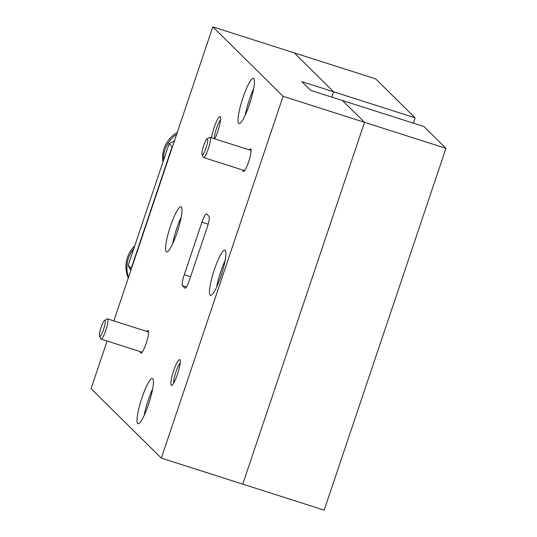 <?xml version="1.0" encoding="UTF-8"?>
<svg xmlns="http://www.w3.org/2000/svg" width="537" height="537" viewBox="0 0 537 537"><rect width="100%" height="100%" fill="white"/><g stroke="black" fill="none" stroke-linecap="round" stroke-linejoin="round"><path stroke-width="0.81" d="M283.086 96.298L364.516 122.322L342.452 100.513L364.516 122.322L242.758 484.132L364.516 122.322L445.952 148.34L423.888 126.531L310.641 90.35L301.834 81.644L333.645 91.807L294.242 52.868L375.678 78.892L415.081 117.831L333.645 91.807L294.242 52.868L212.813 26.85L283.086 96.298L161.322 458.108L91.048 388.66L107.091 341.002M333.645 91.807L331.853 97.123L333.645 91.807M415.081 117.831L413.289 123.148M161.322 458.108L324.187 510.15L445.952 148.34M170.491 226.104A23.735 4.128 -72.3 0 0 166.551 251.954A23.735 4.128 -72.3 0 0 177.056 232.581A23.735 4.128 -72.3 0 0 180.996 206.732A23.735 4.128 -72.3 0 0 170.491 226.104M181.197 217.076A23.735 4.128 -72.3 0 0 176.854 228.131A23.735 4.128 -72.3 0 0 172.713 243.637M178.506 227.997A15.09 2.625 -72.3 0 0 178.049 229.312A15.09 2.625 -72.3 0 0 176.848 233.186M141.943 397.89A23.735 4.128 -72.3 0 0 137.996 423.747A23.735 4.128 -72.3 0 0 148.501 404.374A23.735 4.128 -72.3 0 0 152.448 378.518A23.735 4.128 -72.3 0 0 141.943 397.89M152.649 388.869A23.735 4.128 -72.3 0 0 148.306 399.924A23.735 4.128 -72.3 0 0 144.158 415.43M149.957 399.783A15.09 2.625 -72.3 0 0 149.501 401.105A15.09 2.625 -72.3 0 0 148.299 404.979M250.974 99.607A15.09 2.625 -72.3 0 0 250.517 100.929A15.09 2.625 -72.3 0 0 249.316 104.802M242.966 97.714A23.735 4.128 -72.3 0 0 239.019 123.57A23.735 4.128 -72.3 0 0 249.524 104.198A23.735 4.128 -72.3 0 0 253.471 78.348A23.735 4.128 -72.3 0 0 242.966 97.714M253.665 88.692A23.735 4.128 -72.3 0 0 249.322 99.748A23.735 4.128 -72.3 0 0 245.181 115.254M214.411 269.507A23.735 4.128 -72.3 0 0 210.47 295.357A23.735 4.128 -72.3 0 0 220.976 275.991A23.735 4.128 -72.3 0 0 224.916 250.135A23.735 4.128 -72.3 0 0 214.411 269.507M225.117 260.485A23.735 4.128 -72.3 0 0 220.774 271.541A23.735 4.128 -72.3 0 0 216.633 287.047M222.425 271.4A15.09 2.625 -72.3 0 0 221.969 272.722A15.09 2.625 -72.3 0 0 220.767 276.589M140.379 351.641A11.868 2.061 -72.3 0 0 141.278 353.064A11.868 2.061 -72.3 0 0 146.131 343.445A11.868 2.061 -72.3 0 0 148.393 330.812A11.868 2.061 -72.3 0 0 146.829 331.45M242.865 170.075A11.868 2.061 -72.3 0 0 243.771 171.504A11.868 2.061 -72.3 0 0 248.618 161.885A11.868 2.061 -72.3 0 0 250.88 149.246A11.868 2.061 -72.3 0 0 249.316 149.883M214.78 138.848A13.566 2.356 -72.3 0 0 217.794 131.424A13.566 2.356 -72.3 0 0 220.378 116.979A13.566 2.356 -72.3 0 0 214.048 127.719A13.566 2.356 -72.3 0 0 211.471 137.794M220.553 119.905A11.358 1.973 -72.3 0 0 216.418 128.679A11.358 1.973 -72.3 0 0 214.088 138.627M173.673 370.664A13.566 2.356 -72.3 0 0 171.88 385.365A13.566 2.356 -72.3 0 0 177.418 374.37A13.566 2.356 -72.3 0 0 180.002 359.931A13.566 2.356 -72.3 0 0 173.673 370.664M180.177 362.851A11.358 1.973 -72.3 0 0 176.042 371.631A11.358 1.973 -72.3 0 0 173.713 383.076M201.946 222.197A10.176 1.765 107.7 0 1 206.45 213.894A10.176 1.765 107.7 0 1 206.584 213.981L209.021 216.391A10.176 1.765 107.7 0 1 207.195 227.379L189.521 279.891A10.176 1.765 107.7 0 1 185.017 288.194A10.176 1.765 107.7 0 1 184.882 288.107L182.446 285.704A10.176 1.765 107.7 0 1 184.272 274.709L201.946 222.197L208.168 224.184M113.851 320.911L212.813 26.85M172.545 146.494L172.169 146.688L169.121 143.681L174.404 140.969M130.786 270.581L128.175 265.352L131.411 268.735M131.223 268.359L172.169 146.688M128.175 265.352L169.121 143.681M202.134 154.804A8.478 1.477 -72.3 0 0 206 147.95A8.478 1.477 -72.3 0 0 207.524 138.794A8.478 1.477 -72.3 0 0 207.121 138.768A8.478 1.477 -72.3 0 0 203.422 146.346A8.478 1.477 -72.3 0 0 202.04 154.663A8.478 1.477 -72.3 0 0 202.134 154.804M207.121 138.768L209.685 137.398A10.599 1.839 107.7 0 1 210.041 137.338A10.599 1.839 107.7 0 1 210.182 137.425A10.599 1.839 107.7 0 1 208.43 148.434A10.599 1.839 107.7 0 1 203.59 157.529A10.599 1.839 107.7 0 1 203.449 157.435A10.599 1.839 107.7 0 1 203.335 157.267L202.04 154.663M99.647 336.363A8.478 1.477 -72.3 0 0 103.513 329.517A8.478 1.477 -72.3 0 0 105.037 320.354A8.478 1.477 -72.3 0 0 104.634 320.334A8.478 1.477 -72.3 0 0 100.936 327.912A8.478 1.477 -72.3 0 0 99.553 336.229A8.478 1.477 -72.3 0 0 99.647 336.363M104.634 320.334L107.192 318.958A10.599 1.839 107.7 0 1 107.554 318.897A10.599 1.839 107.7 0 1 107.695 318.991A10.599 1.839 107.7 0 1 105.937 330A10.599 1.839 107.7 0 1 101.104 339.089A10.599 1.839 107.7 0 1 100.963 339.001A10.599 1.839 107.7 0 1 100.842 338.834L99.553 336.229M163.57 160.187A29.166 28.609 -45.3 0 1 176.646 134.317M162.919 162.127A29.166 28.609 -45.3 0 1 177.291 132.404M128.283 278.018A29.166 28.609 -45.3 0 1 134.767 245.771M128.551 277.233A29.166 28.609 -45.3 0 1 133.733 248.839M186.406 286.966L182.446 285.704M184.272 274.709L190.588 276.723M203.59 157.529L244.637 170.638M210.041 137.338L251.088 150.454M101.104 339.089L142.151 352.205M107.554 318.897L148.601 332.014"/></g></svg>
